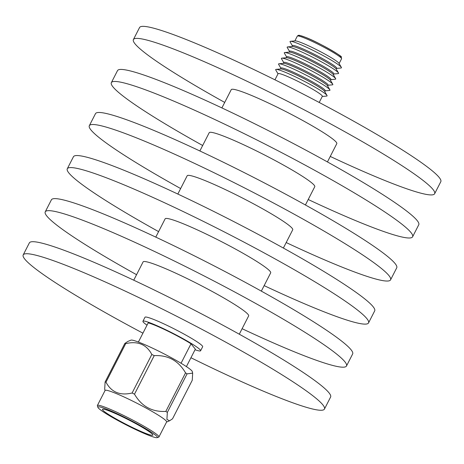 <?xml version="1.0" encoding="UTF-8"?>
<svg xmlns="http://www.w3.org/2000/svg" width="464" height="464" viewBox="0 0 464 464"><rect width="100%" height="100%" fill="white"/><g stroke="black" fill="none" stroke-linecap="round" stroke-linejoin="round"><path stroke-width="0.7" d="M274.955 79.814L278.087 73.683A24.853 2.25 27.1 0 1 299.007 81.879A24.853 2.25 27.1 0 1 322.097 95.7A24.853 2.25 27.1 0 1 322.341 96.332L319.203 102.457M322.265 96.471L326.65 96.077A28.867 2.61 -152.9 0 0 326.987 95.416A28.867 2.61 -152.9 0 0 326.795 95.143A28.867 2.61 -152.9 0 0 301.803 80.011A28.867 2.61 -152.9 0 0 276.109 69.38A28.867 2.61 -152.9 0 0 275.778 70.041L278.017 73.828M326.987 95.416L324.597 91.367A24.853 2.25 -152.9 0 0 324.435 91.135A24.853 2.25 -152.9 0 0 302.917 78.103A24.853 2.25 -152.9 0 0 280.79 68.95L276.109 69.38M280.5 68.979L280.964 68.069A24.853 2.25 27.1 0 1 301.878 76.264A24.853 2.25 27.1 0 1 324.968 90.086A24.853 2.25 27.1 0 1 325.212 90.718L324.748 91.623M325.142 90.857L329.521 90.457A28.867 2.61 -152.9 0 0 329.858 89.801A28.867 2.61 -152.9 0 0 329.666 89.529A28.867 2.61 -152.9 0 0 304.674 74.397A28.867 2.61 -152.9 0 0 278.986 63.765A28.867 2.61 -152.9 0 0 278.649 64.426L280.888 68.214M329.858 89.801L327.474 85.753A24.853 2.25 -152.9 0 0 327.306 85.521A24.853 2.25 -152.9 0 0 305.788 72.488A24.853 2.25 -152.9 0 0 283.666 63.336L278.986 63.765M283.371 63.359L283.835 62.454A24.853 2.25 27.1 0 1 304.755 70.644A24.853 2.25 27.1 0 1 327.845 84.471A24.853 2.25 27.1 0 1 328.089 85.103L327.625 86.008M328.013 85.243L332.392 84.842A28.867 2.61 -152.9 0 0 332.734 84.187A28.867 2.61 -152.9 0 0 332.543 83.914A28.867 2.61 -152.9 0 0 307.551 68.782A28.867 2.61 -152.9 0 0 281.857 58.151A28.867 2.61 -152.9 0 0 281.52 58.812L283.759 62.599M332.734 84.187L330.345 80.139A24.853 2.25 -152.9 0 0 330.182 79.901A24.853 2.25 -152.9 0 0 308.659 66.874A24.853 2.25 -152.9 0 0 286.537 57.722L281.857 58.151M286.247 57.745L286.706 56.84A24.853 2.25 27.1 0 1 307.626 65.03A24.853 2.25 27.1 0 1 330.716 78.857A24.853 2.25 27.1 0 1 330.96 79.483L330.496 80.394M330.884 79.628L335.269 79.228A28.867 2.61 -152.9 0 0 335.605 78.573A28.867 2.61 -152.9 0 0 335.414 78.3A28.867 2.61 -152.9 0 0 310.422 63.168A28.867 2.61 -152.9 0 0 284.734 52.536A28.867 2.61 -152.9 0 0 284.397 53.198L286.636 56.985M335.605 78.573L333.222 74.524A24.853 2.25 -152.9 0 0 333.053 74.286A24.853 2.25 -152.9 0 0 311.535 61.254A24.853 2.25 -152.9 0 0 289.414 52.107L284.734 52.536M289.118 52.13L289.582 51.226A24.853 2.25 27.1 0 1 310.503 59.415A24.853 2.25 27.1 0 1 333.593 73.242A24.853 2.25 27.1 0 1 333.831 73.869L333.372 74.779M333.761 74.014L338.14 73.614A28.867 2.61 -152.9 0 0 338.482 72.958A28.867 2.61 -152.9 0 0 338.285 72.686A28.867 2.61 -152.9 0 0 313.299 57.553A28.867 2.61 -152.9 0 0 287.605 46.922A28.867 2.61 -152.9 0 0 287.268 47.583L289.507 51.371M338.482 72.958L336.093 68.91A24.853 2.25 -152.9 0 0 335.93 68.672A24.853 2.25 -152.9 0 0 314.406 55.639A24.853 2.25 -152.9 0 0 292.285 46.493L287.605 46.922M336.243 69.159L336.707 68.254A24.853 2.25 -152.9 0 0 336.464 67.628A24.853 2.25 -152.9 0 0 313.374 53.801A24.853 2.25 -152.9 0 0 292.453 45.611L291.989 46.516M336.632 68.399L341.017 67.999A28.867 2.61 -152.9 0 0 341.353 67.344A28.867 2.61 -152.9 0 0 341.162 67.071A28.867 2.61 -152.9 0 0 316.17 51.933A28.867 2.61 -152.9 0 0 290.476 41.308A28.867 2.61 -152.9 0 0 290.145 41.969L292.384 45.756M341.353 67.344L338.964 63.29A24.853 2.25 -152.9 0 0 338.801 63.058A24.853 2.25 -152.9 0 0 317.283 50.025A24.853 2.25 -152.9 0 0 295.156 40.873L290.476 41.308M330.258 156.432A169.198 15.318 -152.9 0 0 434.64 193.732L440.8 181.702A169.198 15.318 -152.9 0 0 439.147 177.41A169.198 15.318 -152.9 0 0 281.967 83.305A169.198 15.318 -152.9 0 0 139.554 27.544L133.394 39.579A169.198 15.318 -152.9 0 0 135.047 43.865A169.198 15.318 -152.9 0 0 224.709 102.416M434.64 193.732A169.198 15.318 -152.9 0 0 432.993 189.445A169.198 15.318 -152.9 0 0 275.807 95.335A169.198 15.318 -152.9 0 0 133.394 39.579M327.445 161.93L336.794 143.66A59.282 5.365 -152.9 0 0 336.214 142.158A59.282 5.365 -152.9 0 0 281.143 109.185A59.282 5.365 -152.9 0 0 231.246 89.651L221.896 107.921M308.218 199.503A169.198 15.318 -152.9 0 0 412.6 236.808L418.76 224.773A169.198 15.318 -152.9 0 0 417.107 220.487A169.198 15.318 -152.9 0 0 259.921 126.376A169.198 15.318 -152.9 0 0 117.514 70.621L111.354 82.65A169.198 15.318 -152.9 0 0 113.007 86.942A169.198 15.318 -152.9 0 0 202.669 145.493M412.6 236.808A169.198 15.318 -152.9 0 0 410.947 232.516A169.198 15.318 -152.9 0 0 253.767 138.411A169.198 15.318 -152.9 0 0 111.354 82.65M305.416 204.978L314.766 186.708A59.282 5.365 -152.9 0 0 314.186 185.206A59.282 5.365 -152.9 0 0 259.115 152.233A59.282 5.365 -152.9 0 0 209.218 132.692L199.868 150.968M286.189 242.55A169.198 15.318 -152.9 0 0 390.572 279.85L396.732 267.821A169.198 15.318 -152.9 0 0 395.079 263.529A169.198 15.318 -152.9 0 0 237.893 169.424A169.198 15.318 -152.9 0 0 95.485 113.663L89.326 125.698A169.198 15.318 -152.9 0 0 90.979 129.99A169.198 15.318 -152.9 0 0 180.641 188.541M390.572 279.85A169.198 15.318 -152.9 0 0 388.919 275.564A169.198 15.318 -152.9 0 0 231.739 181.459A169.198 15.318 -152.9 0 0 89.326 125.698M283.371 248.054L292.726 229.779A59.282 5.365 -152.9 0 0 292.146 228.276A59.282 5.365 -152.9 0 0 237.075 195.303A59.282 5.365 -152.9 0 0 187.178 175.769L177.828 194.045M264.149 285.627A169.198 15.318 -152.9 0 0 368.532 322.927L374.686 310.897A169.198 15.318 -152.9 0 0 373.033 306.605A169.198 15.318 -152.9 0 0 215.853 212.5A169.198 15.318 -152.9 0 0 73.44 156.739L67.286 168.774A169.198 15.318 -152.9 0 0 68.939 173.06A169.198 15.318 -152.9 0 0 158.601 231.611M368.532 322.927A169.198 15.318 -152.9 0 0 366.879 318.64A169.198 15.318 -152.9 0 0 209.693 224.53A169.198 15.318 -152.9 0 0 67.286 168.774M261.331 291.125L270.68 272.855A59.282 5.365 -152.9 0 0 270.1 271.353A59.282 5.365 -152.9 0 0 215.029 238.38A59.282 5.365 -152.9 0 0 165.132 218.846L155.782 237.116M242.104 328.698A169.198 15.318 -152.9 0 0 346.486 366.003L352.646 353.968A169.198 15.318 -152.9 0 0 350.993 349.682A169.198 15.318 -152.9 0 0 193.813 255.571A169.198 15.318 -152.9 0 0 51.4 199.816L45.24 211.845A169.198 15.318 -152.9 0 0 46.893 216.137A169.198 15.318 -152.9 0 0 136.555 274.688M346.486 366.003A169.198 15.318 -152.9 0 0 344.833 361.711A169.198 15.318 -152.9 0 0 187.653 267.606A169.198 15.318 -152.9 0 0 45.24 211.845M239.291 334.202L248.64 315.932A59.282 5.365 -152.9 0 0 248.06 314.424A59.282 5.365 -152.9 0 0 192.989 281.457A59.282 5.365 -152.9 0 0 143.092 261.916L133.742 280.192M190.942 357.744A169.198 15.318 -152.9 0 0 324.446 409.074L330.606 397.045A169.198 15.318 -152.9 0 0 328.953 392.753A169.198 15.318 -152.9 0 0 171.767 298.648A169.198 15.318 -152.9 0 0 29.36 242.887L23.2 254.922A169.198 15.318 -152.9 0 0 24.853 259.208A169.198 15.318 -152.9 0 0 142.929 333.169M324.446 409.074A169.198 15.318 -152.9 0 0 322.793 404.788A169.198 15.318 -152.9 0 0 165.613 310.677A169.198 15.318 -152.9 0 0 23.2 254.922M147.024 325.171A32.393 2.935 27.1 0 1 143.254 322.074A32.393 2.935 27.1 0 1 142.935 321.25A32.393 2.935 27.1 0 1 170.201 331.928A32.393 2.935 27.1 0 1 200.291 349.943A32.393 2.935 27.1 0 1 200.605 350.767A32.393 2.935 27.1 0 1 195.042 349.74M142.935 321.25L144.988 317.243A32.393 2.935 27.1 0 1 172.248 327.915A32.393 2.935 27.1 0 1 202.345 345.935A32.393 2.935 27.1 0 1 202.658 346.753L200.605 350.767M155.44 437.535A33.431 3.028 -152.9 0 0 157.157 437.651A33.431 3.028 -152.9 0 0 135.099 422.727A33.431 3.028 -152.9 0 0 99.853 406.94A33.431 3.028 -152.9 0 0 97.881 407.317A33.431 3.028 -152.9 0 0 122.844 423.156A33.431 3.028 -152.9 0 0 155.44 437.535M97.881 407.317L97.388 405.809A34.562 3.126 27.1 0 1 97.394 405.49A34.562 3.126 27.1 0 1 99.424 405.42A34.562 3.126 27.1 0 1 134.496 421.01A34.562 3.126 27.1 0 1 158.926 436.978A34.562 3.126 27.1 0 1 158.671 437.169L157.157 437.651M167.342 412.397A40.049 3.625 -152.9 0 0 165.816 411.411L185.542 372.87A40.049 3.625 27.1 0 1 187.067 373.856L167.342 412.397L166.907 419.404L169.546 420.802L172.533 418.806L192.253 380.265L192.664 373.143L192.293 371.548A34.562 3.126 -152.9 0 0 166.692 355.227A34.562 3.126 -152.9 0 0 132.774 340.245A34.562 3.126 -152.9 0 0 130.941 340.153L127.815 341.458L124.828 343.453A40.049 3.625 27.1 0 1 125.251 343.534A40.049 3.625 27.1 0 1 125.703 343.633L105.983 382.174A40.049 3.625 -152.9 0 0 105.525 382.075A40.049 3.625 -152.9 0 0 105.108 381.994L124.828 343.453M158.926 436.978L166.622 421.938A34.562 3.126 -152.9 0 0 142.193 405.971A34.562 3.126 -152.9 0 0 107.12 390.381A34.562 3.126 -152.9 0 0 105.09 390.45L97.394 405.49M105.032 390.56L104.696 389.116L105.108 381.994M104.139 409.3A28.275 2.558 -152.9 0 0 102.474 409.358A28.275 2.558 -152.9 0 0 122.461 422.42A28.275 2.558 -152.9 0 0 151.154 435.18A28.275 2.558 -152.9 0 0 152.813 435.116A28.275 2.558 -152.9 0 0 132.832 422.054A28.275 2.558 -152.9 0 0 104.139 409.3M138.394 342.038L148.196 322.874A28.954 2.622 27.1 0 1 191.011 343.795L181.059 363.248M151.827 354.461A40.049 3.625 27.1 0 1 154.228 355.633L134.502 394.174A40.049 3.625 -152.9 0 0 132.107 393.002L151.827 354.461C146.462 344.398 137.756 340.791 125.703 343.633M192.664 373.143L187.067 373.856M185.542 372.87C178.449 360.679 168.014 354.931 154.228 355.633M134.502 394.174C141.595 406.365 152.035 412.113 165.816 411.411M105.983 382.174C111.348 392.242 120.054 395.85 132.107 393.002M191.011 343.795L195.344 349.143L186.406 366.606M341.324 58.133A24.853 2.25 -152.9 0 0 318.234 44.306A24.853 2.25 -152.9 0 0 297.314 36.117L298.219 35.409C299.547 35.751 296.27 34.052 305.202 37.23C318.182 41.928 343.998 57.327 341.202 56.933L341.568 58.76A24.853 2.25 -152.9 0 0 341.324 58.133M298.973 36.111A23.722 2.146 27.1 0 1 317.011 42.56A23.722 2.146 27.1 0 1 340.837 56.643M294.866 40.902L297.314 36.117M166.564 422.049L169.546 420.802M339.114 63.545L341.568 58.76"/></g></svg>
